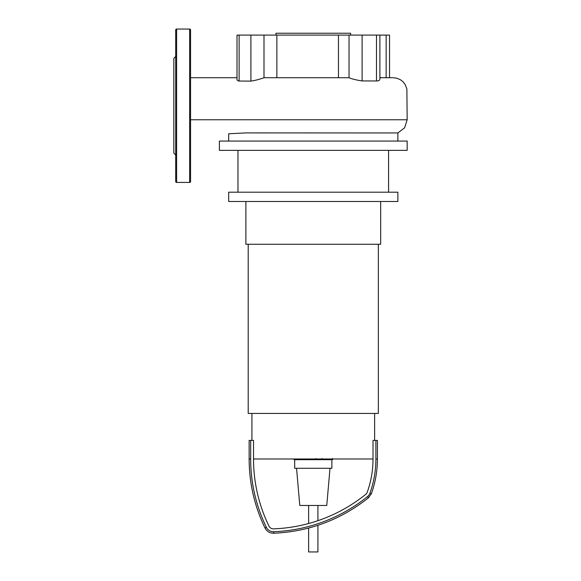 <?xml version="1.0" encoding="UTF-8"?>
<svg xmlns="http://www.w3.org/2000/svg" width="581" height="581" viewBox="0 0 581 581"><rect width="100%" height="100%" fill="white"/><g stroke="black" fill="none" stroke-linecap="round" stroke-linejoin="round"><path stroke-width="0.87" d="M332.259 459.687L322.745 459.687M331.809 459.687L331.809 458.99M321.337 458.99L321.337 459.687L315.853 459.687L315.853 458.511M318.403 459.687L318.403 458.99M311.692 458.99L311.692 459.687L315.258 459.687L315.258 458.99M311.692 459.687L294.03 459.687L294.03 458.99M297.058 459.687L297.058 458.99M297.545 459.687L297.545 458.99M301.35 459.687L301.35 458.99M303.638 459.687L303.638 458.99M304.647 459.687L304.647 458.99M307.581 459.687L307.581 458.99M317.923 525.304L317.923 551.95L308.627 551.95L308.627 528.056M245.879 201.491L245.879 244.252L380.671 244.252L380.671 201.491M248.203 244.252L248.203 413.44L378.347 413.44L378.347 244.252M251.922 413.44L251.922 440.398M374.629 413.44L374.629 440.398M331.867 459.687L331.867 468.286L294.683 468.286L294.683 459.687M330.008 468.286L326.754 505.47L299.796 505.47L296.542 468.286M377.418 458.99C377.403 470.915 375.384 482.491 371.368 493.719L368.448 497.808C340.691 519.821 309.107 531.637 273.716 533.249C269.78 533.22 266.875 531.477 265.009 528.02L266.388 527.345A156.5 156.5 0 0 1 250.665 458.99L250.665 440.398L253.527 440.398L253.527 458.99L373.024 458.99L373.024 440.398L377.418 440.398L377.418 458.99L375.885 458.99L375.885 440.398M266.388 527.345A7.764 7.764 0 0 0 273.658 531.717A158.94 158.94 0 0 0 367.49 496.617A7.764 7.764 0 0 0 369.923 493.196A101.109 101.109 0 0 0 375.885 458.99M253.527 458.99A153.638 153.638 0 0 0 268.959 526.095A4.902 4.902 0 0 0 273.549 528.855A156.078 156.078 0 0 0 365.696 494.387A4.902 4.902 0 0 0 367.228 492.23A98.247 98.247 0 0 0 373.024 458.99M250.665 440.398L249.133 440.398L249.133 458.99L250.665 458.99M275.953 35.092L275.953 33.233L350.597 33.233L350.597 35.092M407.165 141.067L407.165 150.363L219.386 150.363L219.386 141.067L407.165 141.067M388.573 150.363L388.573 192.195M237.978 150.363L237.978 192.195M397.869 192.195L397.869 201.491L228.682 201.491L228.682 192.195L397.869 192.195M228.682 133.768L246.221 132.904L397.869 132.955L397.869 141.067M397.869 132.955L404.608 127.827L407.165 119.759L406.874 88.893L405.073 84.361L402.771 81.536L400.629 79.873L396.997 78.253L393.148 77.716L379.887 77.716M239.111 80.984L239.111 35.092L263.992 35.092L263.992 77.789C258.719 79.546 254.362 80.657 250.905 81.115L238.377 81.02L237.004 79.96M263.992 35.092L276.868 35.092L276.868 77.716M239.111 35.092L237.004 35.092L237.004 79.996M389.546 77.694L389.546 35.092L386.147 35.092L386.147 77.665M379.887 35.092L379.887 79.379L379.219 80.49L377.258 80.97L362.116 80.926L362.116 35.092L386.147 35.092M396.91 78.232L393.17 77.716L379.887 77.665M276.868 35.092L349.028 35.092L349.028 77.774C352.456 79.11 356.814 80.156 362.116 80.926M362.116 35.092L349.028 35.092M338.462 77.716L338.462 35.092M190.568 29.98A0.93 0.93 0 0 0 189.638 29.05L189.638 182.434A0.93 0.93 0 0 0 190.568 181.504L190.568 29.98M175.694 105.742L175.694 181.504A0.93 0.93 0 0 0 176.624 182.434L176.624 29.05A0.93 0.93 0 0 0 175.694 29.98L175.694 155.192M175.694 56.473L173.835 58.332L173.835 153.152L175.694 155.011M175.694 73.024L175.694 56.292M322.302 459.687L322.302 458.99M324.518 459.687L324.518 458.99M328.432 459.687L328.432 458.99M315.933 459.687L315.933 458.99M313.471 459.687L313.471 458.99M311.474 459.687L311.474 458.99M371.368 493.719L369.923 493.196M368.448 497.808L367.49 496.617M273.716 533.249L273.658 531.717M250.905 35.092L250.905 81.115M376.488 35.092L376.488 80.926M407.165 119.759L190.568 119.759M332.521 458.511L332.521 459.687M322.034 458.511L322.034 459.687M308.627 505.47L308.627 523.51M317.923 505.47L317.923 520.67M265.009 528.02C254.493 506.211 249.205 483.196 249.133 458.99M228.682 141.067L228.682 133.739M190.568 77.716L237.004 77.716L190.568 77.716M263.992 77.716L349.028 77.716M313.144 77.716L314.001 77.709M176.624 29.05L189.638 29.05M176.624 182.434L189.638 182.434"/></g></svg>
